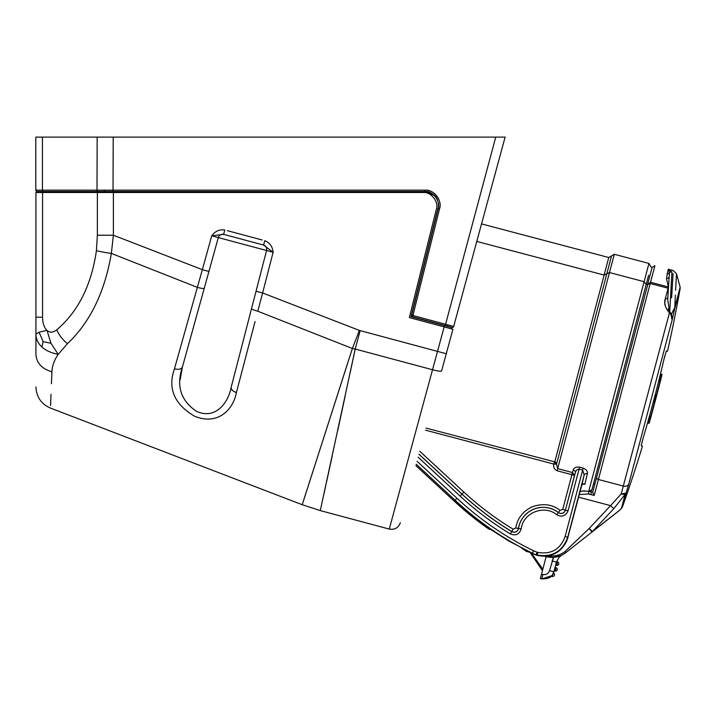 <?xml version="1.0" encoding="UTF-8"?>
<svg xmlns="http://www.w3.org/2000/svg" width="716" height="716" viewBox="0 0 716 716"><rect width="100%" height="100%" fill="white"/><g stroke="black" fill="none" stroke-linecap="round" stroke-linejoin="round"><path stroke-width="1.07" d="M71.394 137.105L72.074 137.105M468.282 137.105L466.68 137.105M453.667 326.505L505.12 137.105L35.8 137.105L35.8 190.161A1.36 1.36 0 0 0 37.16 191.521L37.16 192.497M425.071 190.161L113.021 190.161L113.209 137.105L97.179 137.105L96.982 190.161A1.36 0.958 90 0 0 97.949 191.521L425.027 191.521C434.863 192.899 439.266 198.529 438.228 208.41L411.602 315.201L438.228 208.41L439.543 208.75L439.982 205.698M411.575 315.702L411.602 315.201L412.917 315.532L412.568 316.839L452.011 327.409A1.36 1.36 0 0 0 453.675 326.451L445.576 324.285L495.732 137.105M446.524 325.941A1.36 1.36 0 0 0 445.817 325.941L446.524 325.941A1.36 1.36 0 0 0 445.817 325.941L445.173 325.762L445.576 324.285L412.917 315.532L439.543 208.75C442.667 200.659 433.619 189.087 425.027 190.161L425.027 191.521L434.317 195.423M444.171 326.908L444.52 325.592L411.002 316.606L437.977 208.41C440.841 201.115 432.554 190.51 424.776 191.521L113.021 191.521L113.021 190.161L42.441 190.161A1.36 0.958 90 0 0 43.399 191.521L97.949 191.521M444.52 325.592L451.957 327.579L451.608 328.895L452.915 329.253L444.162 326.899L437.503 351.395L359.369 330.407L262.611 292.978L257.778 311.209L352.379 348.495L355.217 349.041L350.052 373.188M446.265 353.74L437.503 351.395L389.262 529.079L432.518 369.751A9.066 1.298 -164.8 0 0 441.611 370.879L452.915 329.253M397.819 497.566L391.849 519.539M345.085 396.404L337.782 430.343M332.17 456.226L327.069 479.648M327.069 479.657L326.55 482.02M325.601 486.37L323.784 494.649M355.199 349.041L320.285 510.598L355.217 349.041L360.139 330.658M349.05 358.761L302.224 504.726L352.379 348.495L359.369 330.407M400.36 522.698C398.4 527.853 394.704 529.983 389.262 529.079L320.285 510.598L302.224 504.726L306.376 491.606M309.196 482.736L309.831 480.731M273.127 252.292L262.611 292.978L256.033 291.251L231.223 387.159C227.939 404.11 214.675 419.648 196.578 411.369C180.754 400.718 176.038 385.897 182.446 366.914L218.308 237.578L211.739 235.833L223.625 234.347L263.577 245.051L273.127 252.292L266.567 250.502L256.033 291.251L266.567 250.502A4.538 4.538 0 0 0 263.354 244.988L263.354 244.988A4.538 4.538 0 0 1 266.567 250.502L273.127 252.292C272.59 246.626 269.798 242.76 264.75 240.683L263.577 245.051M223.625 234.347L224.797 229.979C219.382 229.254 215.033 231.205 211.739 235.833L218.308 237.578A4.538 4.538 0 0 1 223.857 234.409L223.857 234.409A4.538 4.538 0 0 0 218.308 237.578L182.446 366.914A6.802 3.92 -164.5 0 1 174.48 368.767C167.544 388.376 174.212 404.164 194.466 416.148C217.413 425.752 233.148 410.143 236.396 392.538L255.075 321.511M255.147 242.787L231.017 236.325M192.676 303.996L202.351 269.663L113.379 235.233L111.356 253.41L197.347 287.367L174.48 368.767M231.223 387.159A6.802 3.92 14.5 0 0 236.396 392.538M444.162 326.899L409.346 317.573L436.321 209.385C439.185 202.091 430.898 191.485 423.12 192.497L113.379 192.497L113.379 235.233L97.367 235.215L96.409 250.645C91.424 285.183 78.205 311.576 56.743 329.816C59.115 335.213 62.686 339.823 67.447 343.662C90.091 322.334 104.724 292.244 111.356 253.41A22.67 2.945 -172.7 0 1 96.409 250.645M56.743 329.816C53.082 332.716 49.825 332.895 46.979 330.336L50.97 343.268L58.193 354.348L67.447 343.662M42.566 317.215L42.566 192.497L35.925 192.497L35.925 317.161L42.566 317.215C42.7 323.381 44.177 327.749 46.979 330.336L39.076 332.233L43.121 341.621L50.97 343.268M39.076 332.233L35.925 334.121L35.925 354.411C36.525 363.012 41.85 368.812 51.919 371.81L51.436 383.749M43.121 341.621L41.913 346.983C38.02 343.42 36.024 339.133 35.925 334.121L35.925 328.304M51.919 371.81C50.004 419.845 50.004 419.845 51.919 371.81C52.214 365.876 54.309 360.059 58.193 354.348C51.257 352.997 45.833 350.545 41.913 346.983M253.41 327.821L240.146 378.299M58.023 354.608L57.191 355.906M51.015 394.346L50.818 399.304M50.809 399.618L50.568 405.677M182.428 366.95L180.146 379.74M223.186 405.032L223.625 404.459M256.033 291.251L266.567 250.502L218.308 237.578M251.119 241.713L236.092 237.685M113.379 192.497L97.367 192.497L97.367 235.215M42.566 192.497L97.367 192.497M35.925 307.262L35.925 354.411C35.925 397.461 35.925 397.461 35.925 354.411M476.775 241.426L604.125 275.078L608.77 257.518L481.537 223.902M608.77 257.518L611.536 255.907L606.81 273.807L604.125 275.078L554.775 461.874A2.264 1.799 -165.2 0 1 556.502 464.201L557.675 468.631L572.478 472.542L573.23 469.938C573.946 467.7 576.058 466.769 579.593 467.163L583.191 468.121C586.449 469.508 587.836 471.361 587.353 473.67L584.847 484.356L582.171 483.676M555.929 464.21A2.264 1.557 59 0 0 554.632 462.053L553.745 464.058L556.502 464.201L606.81 273.807L609.486 272.536L614.31 254.287L611.536 255.907M646.163 284.601L644.123 281.683L609.486 272.536L557.111 470.77L574.536 475.37L565.425 510.123L575.315 472.712L574.536 475.37L572.478 472.542L562.731 509.407L565.363 510.105A4.421 4.421 0 0 1 558.399 512.486A25.051 25.051 0 0 0 518.438 528.435L518.5 528.453A24.988 24.988 0 0 1 558.364 512.54L560.055 510.329C552.376 504.422 543.363 503.16 533.017 506.534C527.925 508.637 523.879 511.743 520.872 515.842C518.473 518.679 516.773 522.734 515.753 528.014L518.438 528.435A4.421 4.421 0 0 1 511.788 531.532L513.193 529.196C495.49 518.491 479.04 506.114 463.861 492.062L462.008 494.058L418.967 454.204M648.633 275.275L646.279 284.171L647.595 284.52L652.133 267.337L650.817 266.987M668.341 286.955L650.54 282.256L650.209 283.5L647.595 284.52L650.54 282.256L654.907 265.717L652.133 267.337M591.971 489.735L589.062 491.31L591.389 491.91L589.214 491.355A2.264 2.264 0 0 0 591.971 489.735L593.492 483.962L594.808 484.311L647.917 283.957M666.489 278.452L668.234 269.243L666.489 278.452L668.422 286.982L666.489 278.452A2.264 1.441 -10.4 0 0 668.878 277.423M668.52 269.485L669.406 272.948A2.264 1.897 22.3 0 1 666.972 273.637M669.406 272.948L667.715 299.637L669.711 312.274L671.921 271.946A2.264 2.22 -176.5 0 0 669.406 272.948M675.591 290.222L676.513 273.772L673.3 270.576L668.234 269.243L671.921 271.946M670.883 313.053L671.51 314.217A2.264 0.635 -31.8 0 1 670.838 314.449L670.248 313.429A2.264 0.671 -43.4 0 0 670.883 313.053C673.953 257.259 673.953 257.259 670.883 313.053L669.711 312.274L669.362 312.749C665.012 307.486 663.678 302.77 665.352 298.59L664.949 301.651M669.612 312.212L621.202 493.959L626.079 493.172L628.791 483.998L672.127 319.98L670.838 314.449M670.248 313.429L669.496 312.803M674.803 307.424A2.264 1.853 14.8 0 1 674.893 308.238L680.155 287.179L674.803 307.424C676.987 263.076 676.987 263.076 674.803 307.424L671.51 314.217L672.136 319.936M674.606 309.366L672.127 319.98M673.595 313.635L673.828 312.632M674.329 310.547L674.445 310.037M672.44 312.122L673.013 310.869M668.52 310.046L668.243 308.847M674.812 307.415L675.358 295.019M671.626 297.82L673.094 273.584M667.795 297.802A2.264 1.987 14.8 0 1 665.352 298.59L668.091 288.226A2.264 2.202 -165.2 0 0 668.27 288.262M641.268 445.254L643.398 437.19A1358.708 1358.708 0 0 0 663.92 359.522L666.319 350.921L667.509 351.234A1360.355 1360.355 0 0 0 680.2 288.172L674.893 308.238M664.681 356.353L663.92 359.522M593.922 530.386L619.779 510.123L592.436 531.54L613.818 508.637L626.079 493.172L622.481 506.794A1360.355 1360.355 0 0 0 642.431 446.166L641.232 445.853M660.295 381.538L656.393 396.583A1360.311 1360.311 0 0 1 655.158 401.246L651.247 415.826A1360.355 1360.355 0 0 1 649.215 423.04L661.978 374.379A1360.266 1360.266 0 0 1 660.215 381.512L660.188 381.977A1360.355 1360.355 0 0 0 661.987 374.701L661.978 374.379M650.933 416.211L651.041 416.238A1360.266 1360.266 0 0 1 649.045 423.308M649.528 415.835L649.922 415.942A1359.12 1359.12 0 0 1 647.935 423.013L647.541 422.914M653.287 402.061L654.549 402.392A1360.006 1360.006 0 0 1 650.79 416.166L649.922 415.942M655.167 394.955L655.561 395.062A1359.12 1359.12 0 0 1 653.681 402.159M658.702 381.118L659.964 381.449A1360.006 1360.006 0 0 1 656.42 395.286L655.561 395.062M660.465 373.985L660.859 374.083A1359.12 1359.12 0 0 1 659.096 381.216M661.87 374.352L660.859 374.083M647.935 423.013L648.938 423.281M622.481 506.794L621.425 508.467L625.086 494.622L621.202 493.959L610.551 505.63L578.6 497.181M621.425 508.467L618.964 510.768M618.006 511.51L616.762 512.486M613.2 515.278L609.925 517.847M556.466 552.6L548.331 555.706A21.31 21.31 0 0 0 565.13 551.445L589.187 528.471L592.436 531.54L591.989 532.033L619.367 510.499L591.989 532.033L589.187 528.471L610.551 505.63L613.818 508.637M560.368 555.75L553.549 557.317L546.156 556.618A22.67 22.67 0 0 0 565.971 552.519L591.989 532.033M665.03 303.924L665.262 305.562M593.492 483.962L646.279 284.171M579.28 494.604L588.382 493.959L594.217 495.427L592.696 492.304L596.705 477.125A2.264 1.844 14.8 0 0 598.424 479.496L650.209 283.5L668.091 288.226L668.323 287.358M594.808 484.311L592.714 492.232L591.389 491.91L590.727 494.559M555.983 563.805L556.86 564.038L556.511 565.354L555.634 565.121L556.511 565.354A1.817 1.817 0 0 0 558.731 564.065A1.817 1.817 0 0 0 557.442 561.845L556.574 561.621L557.442 561.845L557.093 563.161A0.456 0.456 0 0 1 557.415 563.716A0.456 0.456 0 0 1 556.86 564.038L557.093 563.161L556.216 562.928L553.871 571.78L556.43 562.105L556.216 562.928L556.43 562.105L552.09 560.95L553.549 557.317L560.324 555.768M555.929 567.546L555.052 567.314L555.929 567.546A1.817 1.817 0 0 1 557.218 569.766A1.817 1.817 0 0 1 555.007 571.055L554.13 570.822L555.007 571.055L555.929 567.546M554.479 569.506L555.356 569.739L555.58 568.862L554.703 568.629M552.242 575.181L553.871 571.78C552.895 576.72 548.859 579.092 541.77 578.895L551.839 575.673M552.6 575.109L552.34 575.038A9.979 9.979 0 0 0 552.859 574.241L552.251 576.425L551.374 576.192L552.251 576.425A1.817 1.817 0 0 0 554.426 575.27A1.817 1.817 0 0 0 553.459 573.015A1.817 1.817 0 0 1 554.426 575.27A1.817 1.817 0 0 1 552.251 576.425M556.43 562.105L559.062 557.317L561.541 555.285M565.13 551.445L565.971 552.519A22.67 22.67 0 0 1 546.156 556.618L546.317 556.01L544.366 556.144L546.156 556.618L540.365 578.537L541.77 578.895L542.925 574.509C546.174 575.002 548.375 573.704 549.53 570.634L553.549 557.317M593.179 493.628L594.217 495.427L598.424 479.496L623.555 486.128A4.538 3.696 14.8 0 0 628.791 483.998M588.382 493.959L589.062 491.31L582.627 491.024L580.058 491.659M544.366 556.144L537.188 555.061C552.242 557.495 562.427 551.553 567.743 537.224L565.273 543.793M565.219 543.883L558.534 551.231M530.001 552.358L542.442 570.67M583.764 483.81L584.847 484.356L583.764 483.81L581.831 484.974L567.332 539.452M582.887 490.988L584.65 490.827M581.831 484.974L584.167 475.057L582.663 470.099L579.065 469.141C577.007 469.401 575.753 470.591 575.315 472.712A2.721 2.148 -163.9 0 0 573.23 469.938M587.353 473.67A2.721 2.148 13.5 0 0 584.167 475.057L567.743 537.224L565.112 536.526L583.191 468.121M566.267 541.958L568.003 537.295C563.617 550.085 553.217 558.847 537.116 555.33L536.114 555.061L537.116 555.33M536.114 555.061L532.364 553.522L536.114 555.061L536.937 552.179L537.886 552.43C551.293 554.605 560.377 549.306 565.112 536.526M532.364 553.522L532.409 553.226A2.721 2.721 -153.1 0 1 532.489 553.271L508.951 541.108L490.46 529.321M529.974 552.34L526.43 551.409L529.974 552.34L526.609 550.658L529.974 552.34M521.373 547.919L526.43 551.409L521.373 547.919L526.609 550.658L526.43 551.409M526.421 550.559L523.987 549.297M489.359 529.446L454.302 501.182L415.871 465.597L454.311 501.173A317.152 317.152 0 0 0 489.368 529.437L489.655 528.811L491.91 530.305M508.879 541.081L508.262 540.732M426.065 428.079L554.775 461.874M425.501 430.173L553.745 464.058C553.182 467.226 554.3 469.463 557.111 470.77M533.599 550.783L532.409 553.226A315.935 315.935 0 0 1 455.143 500.278L456.987 498.282C479.917 519.583 505.451 537.09 533.599 550.783L532.489 553.271A21.203 21.203 0 0 0 536.186 554.793L537.188 555.061L537.886 552.43M579.593 467.163L568.057 510.812C565.649 516.111 561.863 517.408 556.708 514.697C544.285 504.279 523.02 512.763 521.194 528.873C519.342 534.36 515.726 536.042 510.347 533.912C492.322 523.011 475.576 510.41 460.12 496.107L462.008 494.058A306.708 306.708 0 0 0 511.788 531.532L511.752 531.585A306.77 306.77 0 0 1 461.963 494.112L418.95 454.275M112.931 191.521L112.672 192.497M97.976 192.497L98.235 191.521M43.211 192.497L43.479 191.521L37.16 191.521L43.399 191.521M37.277 192.497L37.509 191.637M425.76 191.539L425.027 191.521M412.568 316.839A1.36 1.36 0 0 1 411.602 315.201A1.36 1.36 0 0 0 412.568 316.839L411.897 316.418M104.858 191.521L104.858 191.521A1.36 0.519 90 0 1 104.33 190.161M439.946 204.015L439.731 202.377M439.311 200.677L438.684 199.012M438.201 198.037L436.814 195.916M435.095 194.054L434.254 193.347M432.795 192.335L431.256 191.521M429.716 190.912L428.087 190.483M432.518 369.751L355.217 349.041M257.778 311.209A6.802 0.958 -165.5 0 1 251.54 308.605M208.911 271.462L202.351 269.663L211.739 235.833M204.239 288.306A6.802 0.931 -164.5 0 1 197.347 287.367M262.137 239.985L227.402 230.677M588.758 491.239L648.947 263.443L650.88 266.764M555.356 569.739A0.456 0.456 0 0 0 555.902 569.417A0.456 0.456 0 0 0 555.58 568.862M545.61 574.509L544.948 574.635M549.53 570.634L553.871 571.78M542.925 574.509L541.52 574.151M531.37 553.029L542.817 569.256M568.057 510.812L565.425 510.123A4.484 4.484 0 0 1 558.364 512.54L556.708 514.697M521.194 528.873L518.5 528.453A4.484 4.484 0 0 1 511.752 531.585L510.347 533.912M560.055 510.329L562.731 509.407M513.193 529.196L515.753 528.014M463.861 492.062L419.773 451.241M533.76 550.864L536.937 552.179M454.311 501.173L455.143 500.278L416.238 464.254M460.12 496.107L418.144 457.238M456.987 498.282L417.043 461.292M447.733 325.001L447.419 326.183M42.441 137.105L42.441 190.161L35.8 190.161M302.224 504.726L50.469 408.084C41.26 404.03 36.409 396.977 35.925 386.917M614.31 254.287L648.947 263.443M680.155 287.179L676.513 273.772M560.897 555.706L562.248 554.9"/></g></svg>
